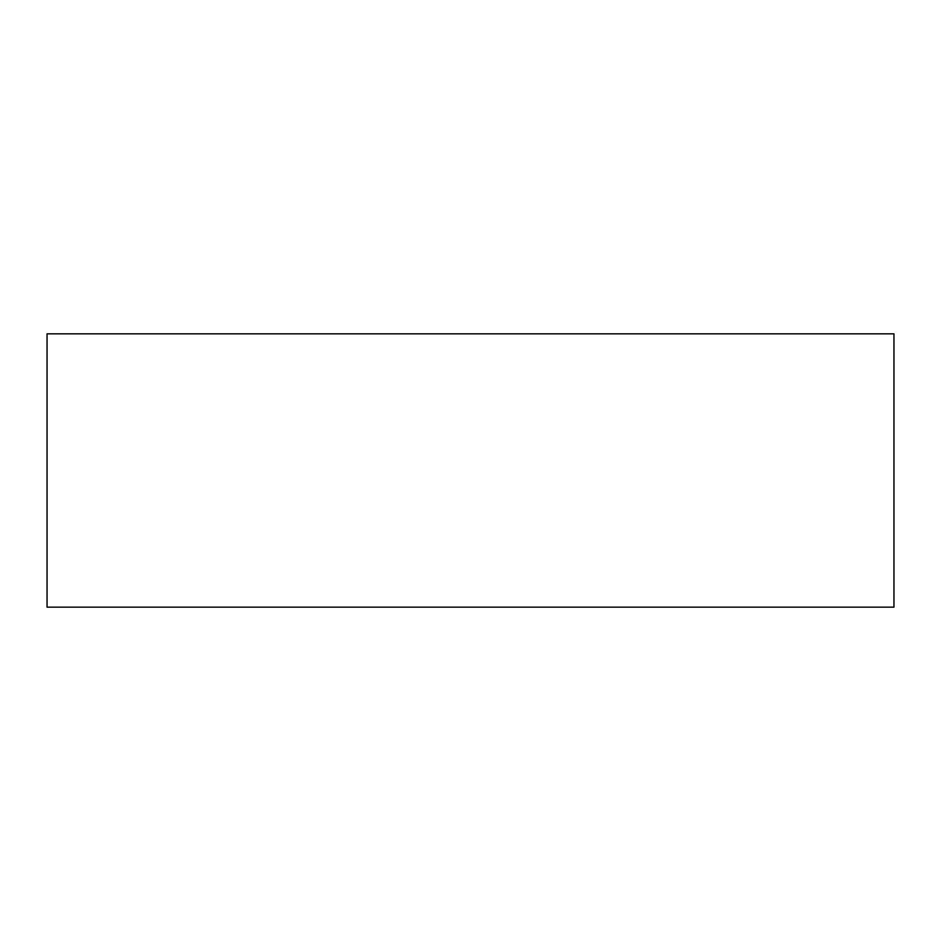 <?xml version="1.0" encoding="UTF-8"?>
<svg xmlns="http://www.w3.org/2000/svg" width="941" height="941" viewBox="0 0 941 941"><rect width="100%" height="100%" fill="white"/><g stroke="black" fill="none" stroke-linecap="round" stroke-linejoin="round"><path stroke-width="1.41" d="M893.95 607.157L893.95 333.843L47.05 333.843L47.05 607.157L893.95 607.157"/></g></svg>
